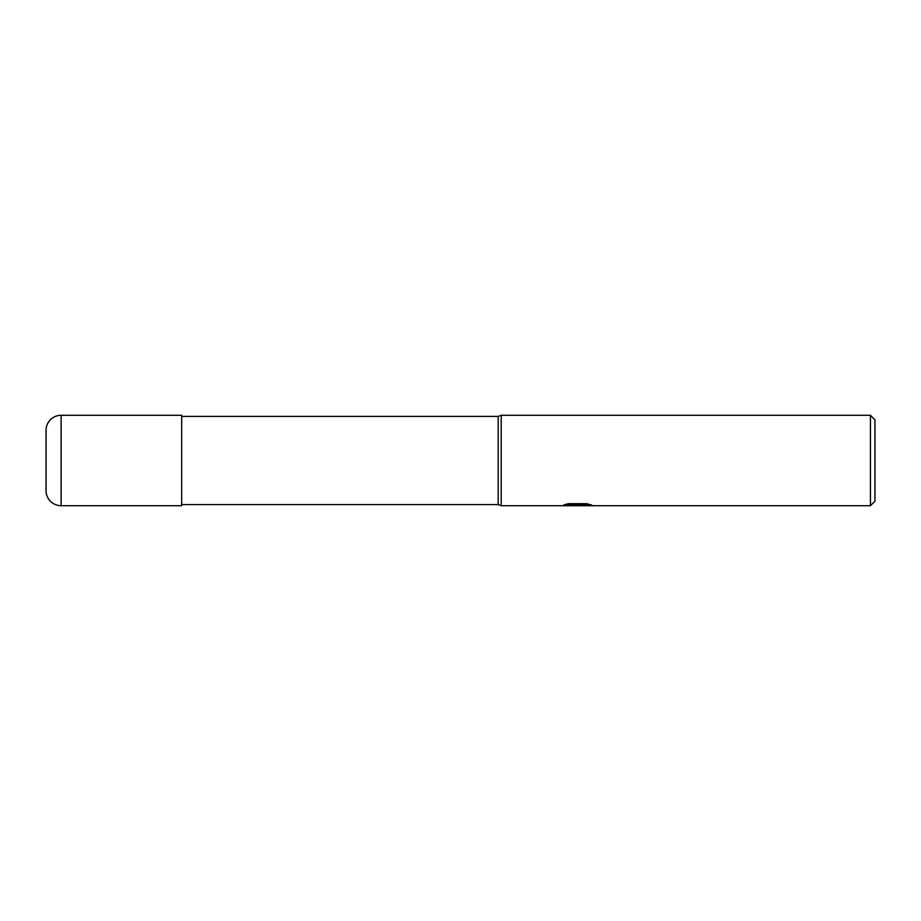 <?xml version="1.0" encoding="UTF-8"?>
<svg xmlns="http://www.w3.org/2000/svg" width="921" height="921" viewBox="0 0 921 921"><rect width="100%" height="100%" fill="white"/><g stroke="black" fill="none" stroke-linecap="round" stroke-linejoin="round"><path stroke-width="1.38" d="M870.426 505.71L870.426 415.29L874.95 419.803L874.95 501.197L870.426 505.71L501.197 505.71L498.18 504.581L181.69 504.581M498.18 504.581L498.18 416.419L501.197 415.29L870.426 415.29M181.69 416.419L498.18 416.419M501.197 505.71L501.197 415.29L501.197 505.71M577.248 505.341L561.165 505.71L578.353 504.858L563.894 504.858L568.602 503.672L586.447 503.672L591.616 504.996L576.523 505.71L577.248 504.927L588.289 504.075M574.313 505.71L571.285 505.272M581.163 504.996L576.569 505.71M566.749 504.086L578.353 504.086L578.353 504.858M61.12 415.29A15.07 15.07 0 0 0 46.05 430.36L46.05 490.64A15.07 15.07 0 0 0 61.12 505.71L61.12 415.29L181.69 415.29L181.69 505.71L61.12 505.71M581.163 505.687L581.163 504.927"/></g></svg>
